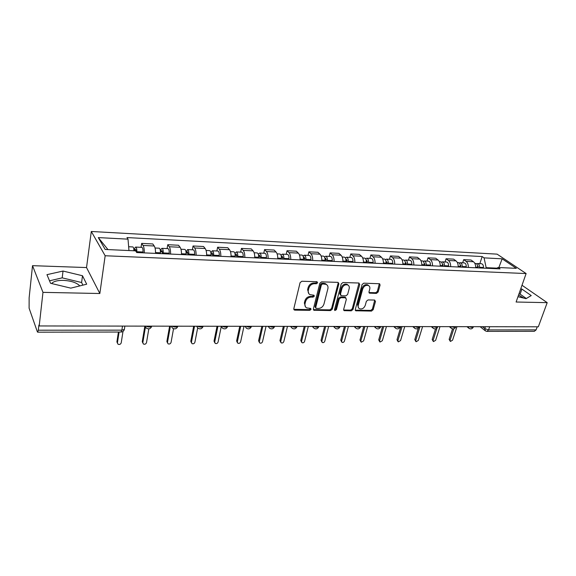 <?xml version="1.0" encoding="UTF-8"?>
<svg xmlns="http://www.w3.org/2000/svg" width="576" height="576" viewBox="0 0 576 576"><rect width="100%" height="100%" fill="white"/><g stroke="black" fill="none" stroke-linecap="round" stroke-linejoin="round"><path stroke-width="0.86" d="M317.657 282.758L316.93 281.714L301.86 281.246L300.074 282.665L293.818 308.7L294.329 310.003L294.898 310.14L309.816 310.327L311.033 309.348L310.68 308.441L306.655 307.901C305.186 307.022 304.646 305.626 305.028 303.71L305.554 301.572C306.511 298.8 308.383 297.302 311.17 297.079L313.099 297.122L314.323 296.143L313.956 295.207L309.996 294.667C308.477 293.774 307.908 292.342 308.304 290.362L308.837 288.194C309.802 285.386 311.688 283.889 314.489 283.687L316.426 283.745L317.657 282.758M308.815 293.645L307.627 289.663L308.153 287.496C309.118 284.695 310.997 283.19 313.798 282.989L315.727 283.046L316.987 281.714M51.674 283.543L52.243 282.902C54.396 281.131 58.09 280.289 63.317 280.368C71.194 280.829 76.694 282.672 79.819 285.905M376.445 293.407L378.115 292.061L380.074 285.077L379.591 283.745L363.773 283.169L362.074 284.537L355.291 309.506L355.752 310.781L371.491 311.083L373.147 309.744L375.48 301.45L374.58 300.06L368.057 299.93L366.379 301.284L365.234 305.424C363.967 308.311 362.059 309.42 359.503 308.736C358.322 308.045 357.912 306.907 358.272 305.316L362.743 288.893C363.989 286.006 365.89 284.882 368.446 285.53C369.691 286.236 370.13 287.424 369.749 289.087L368.993 291.83L369.468 293.141L376.445 293.407L375.689 292.73L377.366 291.384L379.325 283.666M99.842 293.515L86.53 267.559L32.522 265.666L42.97 292.356L99.842 293.515L105.156 255.751L526.118 273.557L516.103 302.018L547.2 302.652L538.322 326.801L39.204 325.951L38.894 325.08L38.318 330.206L121.867 330.149L124.351 329.458L124.488 328.565M42.97 292.356L39.204 325.951M338.868 283.831L337.874 282.362L321.581 281.858L319.824 283.262L313.394 308.959L313.891 310.255L330.559 310.579L332.273 309.204L338.868 283.831L338.141 282.406M342.972 282.521L358.812 283.018L359.755 284.465L352.994 309.478L351.302 310.831L344.138 310.637L343.67 309.355L346.363 299.225L345.391 297.799L340.898 297.706L339.185 299.081L336.406 309.679L334.858 310.55L334.519 309.65L341.244 283.903L342.972 282.521M518.558 295.034L523.843 298.138M32.522 265.666L29.138 297.778L29.11 308.21L37.339 331.747L37.642 332.179L38.318 330.206M86.53 267.559L91.303 231.48L497.102 254.138L526.118 273.557M547.2 302.652L522 285.25M537.235 326.801L536.105 329.875L534.355 331.308L487.044 331.387M155.52 253.39C155.578 249.948 155.153 247.486 154.238 246.002L143.05 245.448C143.935 246.938 144.353 249.422 144.288 252.886M143.05 245.448L141.66 243.382L141.034 247.327M154.238 246.002L152.798 243.95L141.66 243.382M167.09 248.58L167.753 244.699L169.25 246.744C170.208 248.213 170.654 250.654 170.59 254.066M181.476 254.556C181.534 251.165 181.073 248.738 180.094 247.277L178.553 245.246L167.753 244.699M192.355 249.797L193.054 245.981L194.652 247.997C195.667 249.444 196.15 251.856 196.085 255.211M206.64 255.686C206.698 252.353 206.208 249.955 205.171 248.515L203.53 246.506L193.054 245.981M216.864 250.978L217.598 247.219L219.29 249.206C220.37 250.646 220.874 253.015 220.817 256.327M231.055 256.788C231.113 253.498 230.594 251.143 229.5 249.71L227.765 247.73L217.598 247.219M240.66 252.122L241.423 248.422L243.209 250.387C244.332 251.806 244.872 254.146 244.814 257.407M254.75 257.854C254.808 254.614 254.261 252.288 253.109 250.877L251.294 248.918L241.423 248.422M263.758 253.238L264.557 249.588L266.422 251.532C267.602 252.936 268.164 255.24 268.106 258.451M277.754 258.883C277.812 255.694 277.243 253.397 276.041 252.007L274.147 250.07L264.557 249.588M286.207 254.318L287.035 250.726L288.972 252.641C290.196 254.03 290.786 256.306 290.729 259.466M300.103 259.891C300.161 256.745 299.563 254.484 298.318 253.109L296.352 251.194L287.035 250.726M308.023 255.37L308.873 251.827L310.882 253.728C312.156 255.089 312.761 257.335 312.71 260.46M321.818 260.863C321.876 257.767 321.257 255.535 319.968 254.174L317.93 252.281L308.873 251.827M329.227 256.392L330.106 252.9L332.179 254.772C333.497 256.126 334.13 258.343 334.073 261.418M342.929 261.814C342.986 258.754 342.346 256.558 341.014 255.211L338.911 253.346L330.106 252.9M349.855 257.386L350.762 253.944L352.894 255.794C354.247 257.134 354.902 259.315 354.845 262.354M363.463 262.735C363.514 259.718 362.858 257.551 361.49 256.219L359.33 254.376L350.762 253.944M369.929 258.35L370.858 254.959L373.046 256.788C374.436 258.113 375.106 260.266 375.055 263.261M383.436 263.635C383.494 260.662 382.817 258.516 381.406 257.206L379.195 255.377L370.858 254.959M389.47 259.286L390.413 255.946L392.659 257.76C394.085 259.063 394.769 261.187 394.718 264.146M402.876 264.514C402.934 261.576 402.235 259.459 400.802 258.156L398.534 256.356L390.413 255.946M408.492 260.208L409.457 256.903L411.754 258.696C413.208 259.992 413.914 262.087 413.856 265.003M421.805 265.363C421.855 262.462 421.15 260.374 419.681 259.092L417.362 257.306L409.457 256.903M427.025 261.094L428.004 257.839L430.351 259.618C431.834 260.892 432.554 262.966 432.497 265.846M440.237 266.191C440.294 263.333 439.567 261.266 438.07 259.999L435.708 258.228L428.004 257.839M445.082 261.965L446.076 258.754L448.466 260.51C449.978 261.77 450.713 263.822 450.662 266.659M458.201 266.998C458.251 264.175 457.517 262.138 455.99 260.878L453.586 259.135L446.076 258.754M462.686 262.814L463.694 259.646L466.121 261.382C467.662 262.627 468.41 264.65 468.353 267.451M475.704 267.782C475.762 264.996 475.013 262.98 473.458 261.742L471.017 260.014L463.694 259.646M496.872 268.15L486.158 267.667L484.07 257.868L502.142 258.818L516.326 268.337L498.046 267.494L500.047 268.877L136.714 252.547L135.612 250.855L105.163 249.458L98.294 237.593L128.016 239.155L128.966 250.553M484.07 257.868L482.162 256.558L126.986 237.571L128.016 239.155M105.156 255.751L91.303 231.48M82.498 275.738L63.022 271.051L46.966 274.658L50.551 283.277L70.805 288.137L86.688 284.198L82.498 275.738L81.612 282.521L62.201 277.855L49.529 280.807M517.968 296.705L526.032 298.67L531.23 295.574L521.899 289.073L520.754 288.799M486.158 267.667L485.971 268.243M479.844 263.642L482.162 256.558M498.046 267.494L495.9 268.69M98.294 237.593L107.964 249.588M498.866 267.538L502.142 258.818M82.879 285.142L81.612 282.521M62.201 277.855L63.022 271.051M526.306 298.505L520.114 294.134L518.976 293.854M520.114 294.134L521.899 289.073M305.482 306.85L304.358 302.99L304.884 300.852C305.834 298.087 307.706 296.597 310.493 296.374L312.415 296.417L313.639 295.438M293.818 309.334L309.139 309.6L310.356 308.628M313.38 309.6L329.861 309.866L331.574 308.491L338.148 283.154M322.603 283.925L321.379 284.904L315.72 307.433L316.066 308.34L318.434 308.462C321.17 308.225 323.014 306.749 323.971 304.027L327.881 288.706C328.298 286.704 327.737 285.257 326.189 284.364L322.603 283.925L321.905 283.234L320.681 284.213L321.379 284.904M315.756 308.016L315.036 306.713L320.681 284.213M326.635 284.638L325.49 283.68L323.921 283.298L324.619 283.99M321.905 283.234L323.921 283.298M343.656 310.01L350.59 310.126L352.274 308.772L359.021 283.039M345.65 297.828L344.678 297.101L340.186 297.007L338.472 298.382L335.707 308.966L336.406 309.679M334.49 309.924L335.707 308.966M349.186 288.598C349.546 286.927 349.099 285.732 347.825 285.005C345.182 284.314 343.238 285.451 341.978 288.403L340.438 294.3L341.417 295.74L345.917 295.841L347.623 294.466L349.186 288.598M348.062 285.142L347.098 284.328C344.462 283.637 342.518 284.767 341.266 287.719L341.978 288.403M340.517 295.214L339.725 293.609L341.266 287.719M368.978 292.55L375.689 292.73M368.618 285.624L367.697 284.861C365.148 284.213 363.254 285.329 362.009 288.216L362.743 288.893M358.589 307.93L357.545 304.618L362.009 288.216M355.27 310.162L370.757 310.385L372.413 309.053L374.753 300.082M136.174 251.719L135.67 249.343L135.036 250.61L134.46 249.725C134.762 247.961 135.202 247.075 135.778 247.075L141.826 247.363M136.8 252.547L136.843 251.726C136.894 249.034 136.541 247.486 135.778 247.075M142.97 252.828L143.006 252.007C143.064 249.322 142.697 247.781 141.926 247.37M133.927 250.56L136.166 250.668M119.088 332.035L117.425 342.857L118.001 344.21C119.527 344.808 120.6 344.347 121.219 342.828L122.998 331.402M133.934 250.776C133.87 248.508 133.51 247.226 132.862 246.938L132.761 246.931M117.41 343.116L116.914 341.82L118.411 332.035M133.884 249.696L134.46 249.725M162.482 253.706L161.978 250.574L161.302 251.82L160.675 250.942C161.006 249.206 161.474 248.342 162.094 248.342L167.947 248.623M163.202 253.735L163.246 252.929C163.296 250.279 162.914 248.746 162.094 248.342M169.178 254.002L169.222 253.195C169.279 250.56 168.883 249.034 168.048 248.63M160.423 251.784L162.518 251.878M145.397 327.226L142.826 342.655L143.395 344.009C144.857 344.57 145.894 344.102 146.506 342.626L148.817 328.882M160.366 253.606L160.409 252.799C160.459 250.142 160.078 248.609 159.264 248.206L159.163 248.198M142.805 342.965L142.265 341.633L144.842 326.131M188.035 254.851L187.488 251.77L186.768 252.994L186.098 252.13L187.61 249.574L193.27 249.84M188.798 254.887L188.842 254.088C188.899 251.482 188.482 249.977 187.61 249.574M194.594 255.146L194.638 254.354C194.695 251.755 194.278 250.25 193.385 249.847M186.106 252.965L188.064 253.058M170.402 326.174L167.479 342.454L168.041 343.814C169.452 344.333 170.453 343.872 171.058 342.425L173.534 328.723M186.048 254.765L186.091 253.966C186.142 251.352 185.738 249.84 184.867 249.437L184.752 249.437M167.465 342.842L166.882 341.446L169.61 326.174M212.818 255.967L212.234 252.929L211.471 254.131L210.982 253.541M213.624 256.003L213.667 255.218C213.725 252.648 213.286 251.165 212.357 250.762L210.881 252.756M219.247 256.255L219.29 255.47C219.348 252.914 218.902 251.431 217.966 251.035L217.843 251.028M211.018 254.11L212.846 254.196M194.508 326.218L191.434 342.259L191.981 343.62C193.342 344.102 194.314 343.642 194.904 342.238L197.654 328.01M210.953 255.881L211.003 255.096C211.054 252.518 210.622 251.035 209.693 250.632L209.578 250.632M191.419 342.742L190.793 341.266L193.673 326.21M236.858 257.047L236.246 254.052L235.447 255.24L235.166 254.916M237.715 257.083L237.758 256.313C237.809 253.778 237.348 252.317 236.376 251.921L234.95 253.476M243.173 257.328L243.216 256.558C243.274 254.038 242.806 252.576 241.819 252.18L241.69 252.173M235.181 255.226L236.894 255.305M217.922 326.254L214.704 342.072L215.244 343.426C216.554 343.879 217.498 343.418 218.081 342.05L221.27 326.52M235.123 256.968L235.166 256.198C235.224 253.656 234.763 252.194 233.791 251.791L233.669 251.791M214.697 342.634L214.027 341.093L217.044 326.254M260.208 258.098L259.567 255.146L258.638 256.212M261.101 258.134L261.144 257.371C261.194 254.88 260.712 253.433 259.69 253.044L258.314 254.297M266.4 258.372L266.443 257.616C266.501 255.132 266.011 253.692 264.982 253.296L264.845 253.289M258.646 256.306L260.237 256.378M240.689 326.29L237.326 341.892L237.852 343.238C239.119 343.663 240.034 343.21 240.61 341.863L243.986 326.297M258.581 258.026L258.631 257.263C258.682 254.765 258.199 253.318 257.184 252.922L257.054 252.914M237.334 342.526L236.621 340.927L239.767 326.29M282.881 259.114L282.211 256.205L281.412 257.083M283.81 259.157L283.86 258.408C283.91 255.946 283.406 254.52 282.341 254.131L281.009 255.168M288.958 259.387L289.008 258.638C289.058 256.19 288.547 254.772 287.474 254.376L287.338 254.369M262.814 326.333L259.33 341.719L259.841 343.058C261.065 343.454 261.958 343.001 262.519 341.69L266.026 326.333M281.369 259.049L281.412 258.293C281.47 255.83 280.966 254.405 279.907 254.016L279.77 254.009M259.344 342.41L258.588 340.762L261.857 326.326M304.913 260.107L304.214 257.234L303.516 257.789M305.878 260.15L305.928 259.409C305.978 256.982 305.453 255.578 304.351 255.19L303.055 256.061M310.874 260.374L310.932 259.639C310.982 257.22 310.45 255.816 309.341 255.434L309.197 255.427M284.342 326.369L280.735 341.546L281.232 342.878C282.413 343.253 283.284 342.799 283.838 341.518L287.467 326.376M303.502 260.042L303.552 259.301C303.602 256.874 303.077 255.463 301.982 255.074L301.846 255.067M280.757 342.295L279.965 340.603L283.342 326.369M326.333 261.072L325.606 258.235L325.001 258.588M327.319 261.115L327.377 260.381C327.427 257.99 326.88 256.608 325.742 256.219L324.482 256.961M332.186 261.331L332.237 260.604C332.287 258.221 331.74 256.838 330.595 256.457L330.451 256.45M305.287 326.405L301.565 341.374L302.054 342.706C303.192 343.058 304.042 342.605 304.589 341.352L308.326 326.412M325.015 261.007L325.066 260.28C325.116 257.882 324.576 256.493 323.438 256.111L323.294 256.104M301.601 342.18L300.773 340.452L304.258 326.405M347.155 262.008L346.406 259.207L345.895 259.43M348.178 262.051L348.235 261.331C348.286 258.977 347.724 257.602 346.55 257.22L345.319 257.861M352.908 262.267L352.966 261.547C353.016 259.2 352.447 257.832 351.266 257.45L351.122 257.443M325.67 326.441L321.847 341.215L322.322 342.533C323.424 342.864 324.245 342.418 324.792 341.186L328.637 326.441M345.931 261.95L345.989 261.23C346.039 258.869 345.478 257.501 344.311 257.112L344.16 257.105M321.898 342.058L321.026 340.301L324.612 326.434M367.416 262.915L366.646 260.158L366.228 260.28M368.467 262.966L368.518 262.253C368.568 259.927 367.992 258.574 366.79 258.199L365.594 258.746M373.068 263.167L373.126 262.462C373.176 260.143 372.593 258.797 371.383 258.415L371.232 258.408M345.528 326.47L341.604 341.057L342.058 342.367C343.123 342.677 343.93 342.23 344.47 341.028L348.408 326.477M366.286 262.865L366.336 262.152C366.386 259.826 365.81 258.473 364.608 258.091L364.457 258.084M341.654 341.935L340.762 340.157L344.434 326.47M387.137 263.801L387.194 263.002L386.006 261.144M388.21 263.851L388.267 263.153C388.318 260.856 387.72 259.524 386.489 259.142L385.322 259.625M392.688 264.053L392.746 263.354C392.796 261.065 392.198 259.74 390.96 259.358L390.802 259.351M364.867 326.506L360.85 340.898L361.289 342.202L363.643 340.877L367.675 326.513M386.086 263.758L386.136 263.052C386.186 260.755 385.596 259.423 384.365 259.042L384.214 259.034M360.907 341.813L359.986 340.013L363.744 326.506M406.332 264.665L405.266 262.001M407.426 264.715L407.484 264.024C407.534 261.763 406.93 260.446 405.67 260.071L404.525 260.489M411.79 264.91L411.847 264.226C411.898 261.965 411.286 260.654 410.018 260.28L409.86 260.273M383.71 326.534L379.606 340.747L380.03 342.043L382.334 340.726L386.446 326.542M405.36 264.622L405.418 263.93C405.461 261.662 404.863 260.345 403.603 259.97L403.445 259.963M379.67 341.69L378.72 339.869L382.558 326.534M425.023 265.507L424.03 262.858M426.146 265.558L426.204 264.874C426.247 262.642 425.635 261.338 424.346 260.971L423.23 261.338M430.394 265.745L430.452 265.068C430.502 262.843 429.876 261.54 428.587 261.173L428.422 261.166M402.077 326.57L397.894 340.603L398.304 341.885L400.55 340.582L404.741 326.57M424.13 265.464L424.188 264.78C424.231 262.548 423.619 261.245 422.33 260.87L422.172 260.863M397.966 341.561L396.986 339.732L400.903 326.563M443.232 266.328L442.31 263.7M444.377 266.378L444.434 265.702C444.485 263.498 443.851 262.21 442.541 261.842L441.454 262.174M448.517 266.566L448.574 265.889C448.625 263.693 447.991 262.411 446.674 262.044L446.508 262.037M419.983 326.599L415.728 340.459L416.117 341.734L418.32 340.438L422.582 326.606M442.411 266.285L442.469 265.615C442.519 263.405 441.893 262.116 440.582 261.749L440.417 261.742M415.807 341.438L414.799 339.602L418.284 328.248M460.98 267.12L460.123 264.535M462.146 267.178L462.204 266.508C462.254 264.334 461.606 263.066 460.274 262.699L459.216 262.987M466.178 267.358L466.236 266.695C466.286 264.521 465.646 263.254 464.306 262.894L464.134 262.886M436.99 328.09L433.123 340.315L433.505 341.582L435.65 340.301L439.992 326.635M460.231 267.091L460.289 266.422C460.339 264.247 459.698 262.973 458.366 262.606L458.194 262.598M433.202 341.316L432.18 339.473L435.528 328.867M478.289 267.898L477.49 265.356M479.462 267.955L479.527 267.3C479.57 265.147 478.922 263.894 477.562 263.527L476.532 263.794M483.401 268.128L483.458 267.473C483.509 265.334 482.854 264.082 481.493 263.722L481.32 263.714M453.787 328.824L450.101 340.178L450.461 341.431L452.57 340.164L456.97 326.664M477.598 267.869L477.655 267.214C477.706 265.061 477.058 263.801 475.704 263.441L475.531 263.434M450.18 341.194L449.143 339.35L452.534 328.874M482.407 326.707L484.776 328.601L488.585 329.911L536.105 329.875M485.417 326.707L484.776 328.601L485.417 330.919L486.9 331.387L488.585 329.911L489.679 326.722M455.99 260.878L448.466 260.51M438.07 259.999L430.351 259.618M419.681 259.092L411.754 258.696M400.802 258.156L392.659 257.76M381.406 257.206L373.046 256.788M361.49 256.219L352.894 255.794M341.014 255.211L332.179 254.772M319.968 254.174L310.882 253.728M298.318 253.109L288.972 252.641M276.041 252.007L266.422 251.532M253.109 250.877L243.209 250.387M229.5 249.71L219.29 249.206M205.171 248.515L194.652 247.997M180.094 247.277L169.25 246.744M473.458 261.742L466.121 261.382M145.829 326.131C148.183 327.218 150.156 327.305 151.726 326.39L151.906 326.138M151.769 326.138L151.726 326.39C150.458 328.982 148.615 329.522 146.189 328.018L145.015 326.131M172.08 326.174C174.391 327.233 176.299 327.326 177.79 326.462L177.977 326.189M197.532 326.218C199.8 327.254 201.643 327.355 203.062 326.527L203.249 326.232M222.221 326.261C224.446 327.269 226.224 327.377 227.578 326.585L227.765 326.268M246.175 326.304C248.357 327.283 250.085 327.398 251.366 326.65L251.554 326.311M269.431 326.34C271.57 327.298 273.247 327.42 274.471 326.7L274.658 326.354M292.01 326.383C294.113 327.319 295.747 327.442 296.914 326.758L297.094 326.39M313.956 326.419C316.022 327.334 317.606 327.463 318.715 326.808L318.888 326.426M335.282 326.455C337.313 327.348 338.861 327.478 339.919 326.858L340.085 326.462M356.026 326.491C358.02 327.362 359.525 327.499 360.54 326.902L360.691 326.498M376.2 326.527C378.166 327.377 379.634 327.521 380.599 326.945L380.743 326.534L380.599 326.945C379.562 328.903 378.065 329.371 376.114 328.349L375.163 326.52M395.834 326.556C397.764 327.391 399.197 327.535 400.126 326.988L400.255 326.563L400.126 326.988C399.096 328.903 397.627 329.364 395.705 328.37L394.783 326.556M414.95 326.592C416.851 327.406 418.248 327.55 419.134 327.031L419.256 326.628M433.562 326.621C435.434 327.42 436.795 327.571 437.645 327.067L437.767 326.693M451.692 326.65C453.535 327.434 454.867 327.586 455.688 327.103L455.803 326.758M469.361 326.686C471.182 327.449 472.486 327.6 473.27 327.139L473.378 326.815M177.84 326.189L177.79 326.462C176.558 328.968 174.758 329.501 172.397 328.061L171.238 326.174M203.119 326.232L203.062 326.527C201.859 328.954 200.102 329.479 197.806 328.111L196.661 326.218M227.642 326.268L227.578 326.585C226.397 328.946 224.69 329.465 222.444 328.147L221.321 326.261M251.438 326.311L251.366 326.65C250.214 328.939 248.544 329.45 246.355 328.183L245.254 326.304M274.55 326.347L274.471 326.7C273.341 328.932 271.706 329.436 269.561 328.219L268.481 326.34M297 326.39L296.914 326.758C295.805 328.925 294.199 329.422 292.104 328.248L291.046 326.376M318.816 326.426L318.715 326.808C317.628 328.918 316.058 329.407 313.999 328.277L312.97 326.419M340.027 326.462L339.919 326.858C338.854 328.91 337.306 329.393 335.282 328.306L334.282 326.455M360.648 326.498L360.54 326.902C359.489 328.91 357.97 329.386 355.982 328.327L355.003 326.491M419.263 326.599L419.134 327.031C418.118 328.903 416.671 329.357 414.778 328.392L413.885 326.592M437.789 326.628L437.645 327.067C436.651 328.896 435.218 329.342 433.354 328.406L432.482 326.621M455.832 326.657L455.688 327.103C454.702 328.896 453.283 329.335 451.447 328.428L450.605 326.65M473.414 326.693L473.27 327.139C472.291 328.896 470.894 329.328 469.073 328.442L468.266 326.678M122.494 326.088L121.867 330.149L120.938 332.035C122.645 331.956 123.782 331.099 124.351 329.458L124.877 326.095M313.798 282.989L314.489 283.687M308.153 287.496L308.837 288.194M307.627 289.663L308.304 290.362M312.415 296.417L313.099 297.122M310.493 296.374L311.17 297.079M304.884 300.852L305.554 301.572M304.358 302.99L305.028 303.71M309.139 309.6L309.816 310.327M294.235 309.413L294.898 310.14M315.727 283.046L316.426 283.745M331.574 308.491L332.273 309.204M329.861 309.866L330.559 310.579M313.747 309.658L314.424 310.385M315.036 306.713L315.72 307.433M359.021 283.788L359.755 284.465M352.274 308.772L352.994 309.478M350.59 310.126L351.302 310.831M343.922 310.046L344.628 310.752M344.678 297.101L345.391 297.799M340.186 297.007L340.898 297.706M338.472 298.382L339.185 299.081M339.725 293.609L340.438 294.3M369.166 292.565L369.907 293.249M357.545 304.618L358.272 305.316M374.731 300.766L375.48 301.45M372.413 309.053L373.147 309.744M370.757 310.385L371.491 311.083M355.507 310.19L356.227 310.896M379.318 284.414L380.074 285.077M377.366 291.384L378.115 292.061M136.843 251.726L143.006 252.007M116.914 341.82L117.425 342.857M163.246 252.929L169.222 253.195M155.527 252.576L160.409 252.799M142.265 341.633L142.826 342.655M188.842 254.088L194.638 254.354M181.49 253.757L186.091 253.966M166.882 341.446L167.479 342.454M213.667 255.218L219.29 255.47M206.654 254.902L211.003 255.096M190.793 341.266L191.434 342.259M237.758 256.313L243.216 256.558M231.07 256.01L235.166 256.198M214.027 341.093L214.704 342.072M261.144 257.371L266.443 257.616M254.765 257.083L258.631 257.263M236.621 340.927L237.326 341.892M281.426 257.357L282.91 257.422M283.86 258.408L289.008 258.638M277.769 258.127L281.412 258.293M258.588 340.762L259.33 341.719M303.566 258.372L304.942 258.437M305.928 259.409L310.932 259.639M300.118 259.142L303.552 259.301M279.965 340.603L280.735 341.546M325.08 259.366L326.362 259.423M327.377 260.381L332.237 260.604M321.833 260.129L325.066 260.28M300.773 340.452L301.565 341.374M345.996 260.33L347.184 260.381M348.235 261.331L352.966 261.547M342.943 261.094L345.989 261.23M321.026 340.301L321.847 341.215M366.35 261.266L367.445 261.317M368.518 262.253L373.126 262.462M363.47 262.022L366.336 262.152M340.762 340.157L341.604 341.057M386.15 262.174L387.158 262.224M388.267 263.153L392.746 263.354M383.45 262.93L386.136 263.052M359.986 340.013L360.85 340.898M405.425 263.066L406.354 263.11M407.484 264.024L411.847 264.226M402.89 263.815L405.418 263.93M378.72 339.869L379.606 340.747M424.195 263.93L425.052 263.966M426.204 264.874L430.452 265.068M421.819 264.672L424.188 264.78M396.986 339.732L397.894 340.603M442.483 264.773L443.261 264.809M444.434 265.702L448.574 265.889M440.251 265.514L442.469 265.615M414.799 339.602L415.728 340.459M460.296 265.594L461.009 265.622M462.204 266.508L466.236 266.695M458.215 266.328L460.289 266.422M432.18 339.473L433.123 340.315M477.67 266.393L478.31 266.422M479.527 267.3L483.458 267.473M475.718 267.127L477.655 267.214M449.143 339.35L450.101 340.178M52.243 282.902L52.157 283.658M221.083 326.261L221.378 326.664M244.901 326.297L245.333 326.866M268.027 326.34L268.596 327.038M290.491 326.376L291.19 327.19M312.314 326.412L313.142 327.334M333.526 326.448L334.476 327.456M354.161 326.484L355.226 327.564M374.227 326.52L375.408 327.665M393.761 326.556L395.042 327.751M412.776 326.585L414.158 327.83M431.302 326.621L432.77 327.902M449.345 326.65L450.9 327.967M466.934 326.678L468.569 328.025M484.942 330.538L480.175 326.7M120.938 332.035L37.699 332.179M293.861 309.485L294.329 310.003M313.445 309.78L313.891 310.255M325.49 283.68L326.189 284.364M343.735 310.234L344.138 310.637M345.154 297.216L345.874 297.914M347.098 284.328L347.825 285.005M369.086 292.795L369.468 293.141M367.697 284.861L368.446 285.53M355.363 310.399L355.752 310.781M128.65 246.73L132.862 246.938M155.045 248.004L159.264 248.206M180.965 249.25L184.867 249.437M212.357 250.762L217.966 251.035M206.093 250.459L209.693 250.632M236.376 251.921L241.819 252.18M230.472 251.633L233.791 251.791M259.69 253.044L264.982 253.296M254.131 252.77L257.184 252.922M282.341 254.131L287.474 254.376M277.106 253.879L279.907 254.016M304.351 255.19L309.341 255.434M299.426 254.952L301.982 255.074M325.742 256.219L330.595 256.457M321.12 255.996L323.438 256.111M346.55 257.22L351.266 257.45M342.202 257.011L344.311 257.112M366.79 258.199L371.383 258.415M362.707 257.998L364.608 258.091M386.489 259.142L390.96 259.358M382.666 258.962L384.365 259.042M405.67 260.071L410.018 260.28M402.084 259.898L403.603 259.97M424.346 260.971L428.587 261.173M420.991 260.806L422.33 260.87M442.541 261.842L446.674 262.044M439.409 261.691L440.582 261.749M460.274 262.699L464.306 262.894M457.351 262.555L458.366 262.606M477.562 263.527L481.493 263.722M474.84 263.398L475.704 263.441"/></g></svg>
